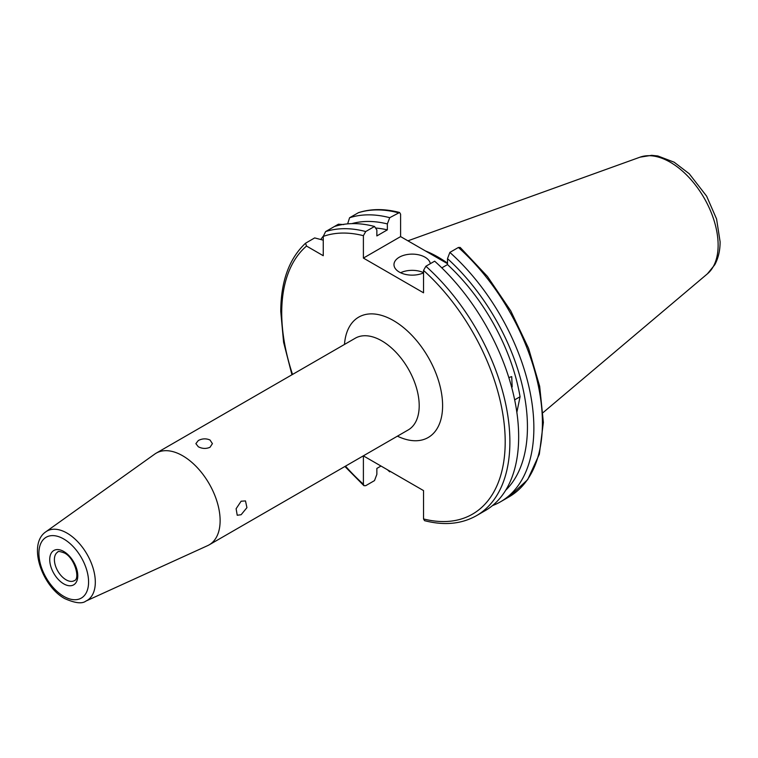 <?xml version="1.0" encoding="UTF-8"?>
<svg xmlns="http://www.w3.org/2000/svg" width="758" height="758" viewBox="0 0 758 758"><rect width="100%" height="100%" fill="white"/><g stroke="black" fill="none" stroke-linecap="round" stroke-linejoin="round"><path stroke-width="1.14" d="M210.004 440C206.1 438.323 202.197 438.503 198.302 440.531L195.877 443.638L198.302 446.756C202.206 448.783 206.1 448.954 210.004 447.286L212.42 443.638L210.004 440M241.129 514.72L246.928 507.661L245.497 500.924L241.129 501.209L236.117 508.722L237.226 515.26L241.129 514.72M182.678 455.776A52.946 30.566 60 0 1 217.271 502.431A52.946 30.566 60 0 1 209.151 544.86A52.946 30.566 60 0 1 207.635 545.637L85.872 601.094A40.07 23.138 60 0 0 93.452 569.41A40.07 23.138 60 0 0 66.979 533.082A40.07 23.138 60 0 0 45.859 531.794L154.774 454.07A52.946 30.566 60 0 1 156.205 453.151A52.946 30.566 60 0 1 182.678 455.776M430.307 263.689A18.201 10.508 0 0 0 425.049 257.199A18.201 10.508 0 0 0 405.217 254.925A18.201 10.508 0 0 0 393.98 264.637A18.201 10.508 0 0 0 399.314 272.065A18.201 10.508 0 0 0 423.533 272.852M423.533 272.634A18.201 10.508 0 0 0 400.603 272.738M508.826 377.56L511.716 376.612L512.171 386.95L511.641 387.205M425.446 250.945A115.576 66.732 60 0 1 447.504 263.149M476.469 515.677L485.243 510.608A161.331 93.149 60 0 0 518.661 436.75A161.331 93.149 60 0 0 434.656 261.178L425.873 266.248A161.331 93.149 60 0 1 476.469 515.677C461.556 524.072 444.245 525.73 424.527 520.661L423.533 518.936L423.533 490.597L363.395 455.871L363.395 484.22L363.916 485.679L365.735 485.67L374.509 480.6L376.859 474.356L376.859 468.425L380.99 466.037M388.892 470.595L389.716 471.827A161.331 93.149 60 0 1 387.423 469.752M389.716 471.827L390.361 471.448M425.873 266.248L423.533 270.407L423.533 292.806L363.395 258.08L363.395 235.681L365.735 231.531L374.509 226.462L376.859 229.987L376.859 235.928L387.357 229.863L387.357 223.923L389.716 217.688L399.599 212.486L400.603 214.201L400.603 236.6L363.395 258.08M323.259 240.163L314.665 237.917L305.531 243.233L306.526 246.056L323.259 255.721L323.259 236.401L325.599 231.597A161.331 93.149 60 0 1 365.735 231.531M514.663 399.854L520.064 396.737L516.852 412.333M458.401 247.468A161.331 93.149 60 0 1 508.997 496.897L527.653 479.672L539.326 454.231L543.372 422.424L539.677 386.324L528.544 348.282L510.731 310.827L487.441 276.452L460.21 247.459L458.401 247.468L449.854 252.405L447.504 258.649L447.504 264.58A148.587 85.787 60 0 1 520.064 396.737M447.504 264.58L441.81 267.868M447.504 263.68L400.603 236.6M343.734 224.576L338.409 224.207L334.382 226.528A161.331 93.149 60 0 1 374.509 226.462M449.854 252.405A161.331 93.149 60 0 1 500.451 501.834A161.331 93.149 60 0 1 492.492 505.595M320.937 239.282A161.331 93.149 60 0 1 323.268 236.174M447.504 258.649A155.57 89.823 60 0 1 505.719 490.227M347.628 223.875L349.58 217.754L358.525 212.638C371.003 208.668 384.694 208.611 399.599 212.486M349.58 217.754A161.331 93.149 60 0 1 389.716 217.688M351.807 223.638A155.57 89.823 60 0 1 387.357 223.923M375.561 228.025A148.587 85.787 60 0 1 387.357 229.863M334.382 226.528L325.599 231.597M209.151 544.86L408.24 429.919A52.946 30.566 -120 0 0 419.202 405.682A52.946 30.566 -120 0 0 381.757 340.835A52.946 30.566 -120 0 0 355.284 338.21L156.205 453.151M344.483 344.445A69.499 40.127 60 0 1 395.449 321.762A69.499 40.127 60 0 1 442.606 405.682A69.499 40.127 60 0 1 397.429 436.163M66.088 579.813A16.524 9.541 60 0 1 55.287 565.25A16.524 9.541 60 0 1 57.826 552.014C57.693 551.028 59.891 551.35 64.43 552.989C74.815 557.954 80.339 579.036 74.35 580.628A16.524 9.541 60 0 1 66.088 579.813M63.748 551.473A19.831 11.455 60 0 1 77.771 575.767A19.831 11.455 60 0 1 63.748 583.868A19.831 11.455 60 0 1 49.725 559.575A19.831 11.455 60 0 1 63.748 551.473M63.748 538.995A35.124 20.276 60 0 1 88.582 582.011A35.124 20.276 60 0 1 63.748 596.347A35.124 20.276 60 0 1 38.904 553.331A35.124 20.276 60 0 1 63.748 538.995M407.927 240.826L640.065 157.162A67.708 39.094 60 0 1 690.832 179.475A67.708 39.094 60 0 1 718.129 245.147A67.708 39.094 60 0 1 707.422 273.818L543.116 412.57M363.395 484.22A158.024 91.235 60 0 1 345.496 466.151M292.541 374.433A158.024 91.235 60 0 1 281.72 312.798A158.024 91.235 60 0 1 306.526 246.056M423.533 270.407A158.024 91.235 60 0 1 505.198 441.819A158.024 91.235 60 0 1 423.533 518.936M323.259 236.401A158.024 91.235 60 0 1 363.395 235.681M358.127 212.818A161.331 93.149 60 0 1 398.263 212.752M45.859 531.794C27.44 544.149 41.832 586.199 64.771 598.621C75.118 603.178 82.148 604.003 85.872 601.094M640.065 157.162L651.681 155.324L657.821 155.968L674.108 162.174L689.212 173.715L706.636 196.17L716.575 219.005L720.1 241.726C720.138 250.405 718.357 258.09 714.756 264.788L707.422 273.818M305.531 243.233C289.168 258.563 280.915 281.303 280.754 311.453L283.596 342.284L291.953 374.774M344.909 466.483L363.916 485.679M500.451 501.834L508.997 496.897"/></g></svg>

